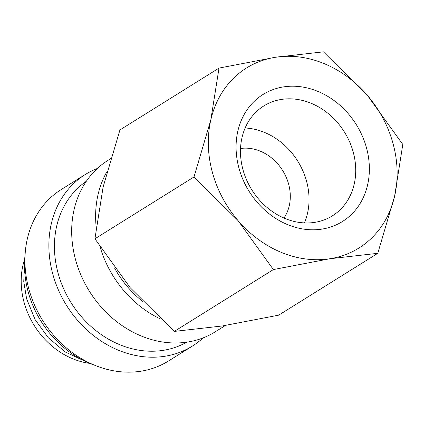 <?xml version="1.0" encoding="UTF-8"?>
<svg xmlns="http://www.w3.org/2000/svg" width="424" height="424" viewBox="0 0 424 424"><rect width="100%" height="100%" fill="white"/><g stroke="black" fill="none" stroke-linecap="round" stroke-linejoin="round"><path stroke-width="0.64" d="M110.632 158.698L108.104 160.277A101.124 85.229 58 0 0 75.488 259.477A101.124 85.229 58 0 0 215.196 331.844L225.398 325.473M106.959 171.635A101.124 85.229 58 0 0 96.158 226.904M86.321 181.292A94.881 79.966 58 0 0 58.009 272.881A94.881 79.966 58 0 0 186.746 342.179M97.372 168.466A101.124 85.229 58 0 0 85.303 174.508L61.363 189.448A101.124 85.229 58 0 0 28.747 288.654A101.124 85.229 58 0 0 168.455 361.02L192.395 346.074A101.124 85.229 58 0 0 203.128 337.886M85.303 174.508A101.124 85.229 58 0 0 52.687 273.708A101.124 85.229 58 0 0 192.395 346.074M25.122 254.374A94.881 79.966 58 0 0 28.085 291.558A94.881 79.966 58 0 0 94.213 365.059M24.703 259.022A74.905 63.134 58 0 0 24.014 302.074A74.905 63.134 58 0 0 89.851 363.394M402.8 144.446L367.438 95.437L323.417 51.834L275.542 57.261A106.117 89.438 58 0 0 210.834 119.828A106.117 89.438 58 0 0 212.307 172.08A106.117 89.438 58 0 0 238.012 220.565A106.117 89.438 58 0 0 329.904 258.741L377.779 253.314L394.617 196.179A106.117 89.438 58 0 0 393.138 143.922A106.117 89.438 58 0 0 367.438 95.437A106.117 89.438 58 0 0 275.542 57.261L219.012 68.094L210.834 119.828L193.996 176.962L238.012 220.565L273.379 269.574L329.904 258.741A106.117 89.438 58 0 0 394.617 196.179L402.8 144.446M377.779 253.314L278.706 315.154L222.176 325.987L174.301 331.414L130.285 287.811L94.918 238.802L103.101 187.069L119.939 129.935L219.012 68.094M353.282 152.296A64.771 54.59 -122 0 1 332.395 215.837A64.771 54.59 -122 0 1 242.91 169.483A64.771 54.59 -122 0 1 263.802 105.947A64.771 54.59 -122 0 1 353.282 152.296M245.136 127.995A64.771 54.59 -122 0 1 306.61 181.43A64.771 54.59 -122 0 1 304.384 222.918M366.548 148.066A74.905 63.134 -122 0 1 321.911 229.114A74.905 63.134 -122 0 1 238.903 167.941A74.905 63.134 -122 0 1 283.539 86.894A74.905 63.134 -122 0 1 366.548 148.066M240.535 148.495A43.699 36.83 -122 0 1 288.654 184.228A43.699 36.83 -122 0 1 283.947 218.047M174.301 331.414L273.379 269.574M94.918 238.802L193.996 176.962M100.159 247.128A101.124 85.229 58 0 0 160.325 318.906M114.618 268.122A94.881 79.966 58 0 0 142.491 301.316M84.694 361.089L65.296 351.989L48.304 337.753L35.06 319.526L26.601 298.75L23.76 281.568L24.507 264.671"/></g></svg>
